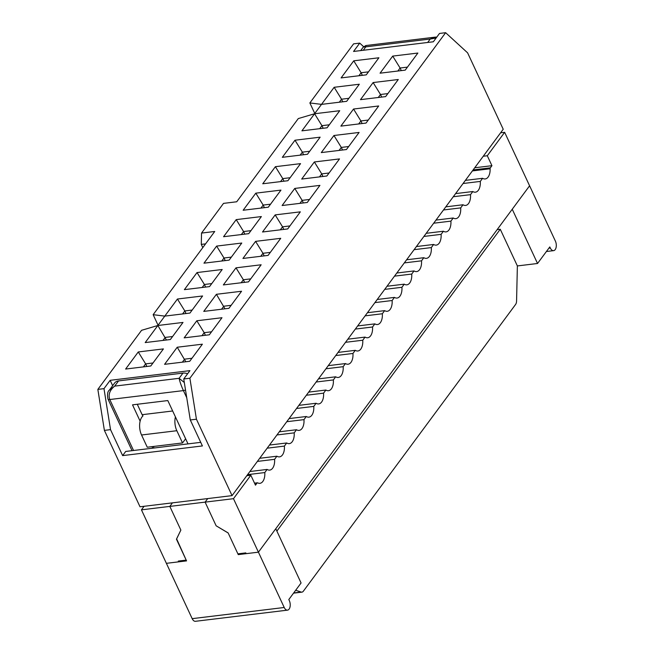 <?xml version="1.0" encoding="UTF-8"?>
<svg xmlns="http://www.w3.org/2000/svg" width="654" height="654" viewBox="0 0 654 654"><rect width="100%" height="100%" fill="white"/><g stroke="black" fill="none" stroke-linecap="round" stroke-linejoin="round"><path stroke-width="0.98" d="M200.729 442.349L125.723 451.448L122.641 455.609L110.526 429.637L104.387 430.381L140.021 506.785L232.056 495.626L503.228 129.255L467.602 52.843L445.636 32.7L189.889 378.233L183.749 378.977L189.922 370.638L110.158 380.317L103.986 388.648L97.847 389.392L141.575 330.311L157.851 325.496L183.006 322.438L170.359 339.532L145.204 342.582L177.438 299.025L202.601 295.976L189.946 313.062L164.792 316.111L153.15 314.68L158.055 325.21M122.641 455.609L202.405 445.938L190.289 419.958L196.429 419.214L232.056 495.626M196.429 419.214L189.889 378.233M366.044 123.066L340.881 126.116L353.536 109.03L378.691 105.981L366.044 123.066M307.486 154.262L282.332 157.312L294.979 140.218L320.141 137.168L307.486 154.262M321.294 152.586L333.941 135.501L359.103 132.443L346.448 149.537L321.294 152.586M287.899 180.725L262.744 183.774L275.391 166.688L300.546 163.639L287.899 180.725M314.353 161.963L339.508 158.914L326.861 176L301.707 179.057L314.353 161.963L321.727 173.882L319.504 176.899M307.274 202.47L282.111 205.519L294.766 188.434L319.92 185.384L307.274 202.47M268.312 207.195L243.149 210.245L255.804 193.159L280.958 190.11L268.312 207.195M398.278 79.51L385.631 96.604L360.477 99.653L373.123 82.559L398.278 79.51M405.218 70.133L380.064 73.183L392.711 56.097L417.873 53.048L405.218 70.133M341.102 77.908L353.749 60.822L378.903 57.773L366.256 74.858L341.102 77.908M228.916 308.336L203.754 311.394L216.4 294.3L241.563 291.251L228.916 308.336M209.542 286.599L184.379 289.648L197.034 272.554L222.188 269.505L209.542 286.599M261.15 264.78L248.504 281.874L223.349 284.923L235.996 267.838L261.15 264.78M229.129 260.128L203.974 263.178L216.621 246.092L241.776 243.043L229.129 260.128M255.583 241.367L280.738 238.318L268.091 255.403L242.936 258.453L255.583 241.367L262.957 253.286L260.733 256.294M287.686 228.941L262.524 231.99L275.171 214.896L300.333 211.847L287.686 228.941M248.716 233.666L223.562 236.715L236.208 219.621L261.371 216.572L248.716 233.666M184.166 337.856L196.813 320.771L221.976 317.721L209.321 334.807L184.166 337.856M189.734 361.278L164.579 364.327L177.226 347.233L202.38 344.184L189.734 361.278M163.418 348.909L150.772 365.995L125.617 369.052L138.264 351.958L163.418 348.909M205.56 243.868L201.285 244.383L201.538 233.077L223.521 203.378L236.715 201.775L298.298 118.57L314.574 113.755L339.728 110.706L327.082 127.792L301.919 130.841L334.161 87.284L359.316 84.235L346.669 101.329L321.515 104.378L309.865 102.94L353.593 43.859L359.733 43.115L363.616 46.679M359.733 43.115L353.561 51.453L433.332 41.782L439.496 33.444L445.636 32.7M201.538 233.077L214.733 231.475L153.15 314.68M183.749 378.977L190.289 419.958M110.526 429.637L103.986 388.648M110.158 380.317L112.66 385.688M104.387 430.381L97.847 389.392M172.591 336.524L165.225 337.415L163.001 340.423M166.435 340.006L157.851 325.496M231.14 305.328L223.782 306.219L221.551 309.236M224.992 308.819L216.4 294.3M138.264 351.958L145.638 363.877L143.414 366.894M152.995 362.986L145.638 363.877L146.848 366.477M191.965 358.261L184.6 359.152L182.376 362.169M185.81 361.752L177.226 347.233M283.762 229.415L282.553 226.824L280.321 229.832M314.778 113.477L309.865 102.94M202.789 247.613L201.285 244.383M348.893 98.313L341.535 99.212L334.161 87.284M342.745 101.803L341.535 99.212L339.312 102.22M368.488 71.85L361.122 72.741L353.749 60.822M362.332 75.333L361.122 72.741L358.899 75.75M392.711 56.097L400.093 68.016L397.861 71.024M373.123 82.559L380.497 94.487L378.274 97.495M387.863 93.587L380.497 94.487L381.707 97.078M407.45 67.125L400.093 68.016L401.303 70.607M255.804 193.159L263.178 205.078L260.946 208.086M270.535 204.187L263.178 205.078L264.388 207.67M294.766 188.434L302.14 200.353L299.916 203.361M309.497 199.462L302.14 200.353L303.35 202.944M329.093 172.991L321.727 173.882L322.937 176.482M275.391 166.688L282.765 178.607L280.541 181.616M290.131 177.716L282.765 178.607L283.975 181.207M348.68 146.529L341.323 147.42L333.941 135.501M342.533 150.011L341.323 147.42L339.091 150.428M294.979 140.218L302.361 152.145L300.129 155.153M309.718 151.254L302.361 152.145L303.562 154.736M314.574 113.755L321.948 125.674L319.716 128.683M329.305 124.783L321.948 125.674L323.158 128.266M353.536 109.03L360.91 120.949L358.678 123.958M368.267 120.058L360.91 120.949L362.12 123.541M211.553 331.799L204.195 332.69L196.813 320.771M205.397 335.281L204.195 332.69L201.963 335.698M236.208 219.621L243.59 231.541L241.359 234.557M250.948 230.649L243.59 231.541L244.8 234.14M275.171 214.896L282.553 226.824L289.91 225.924M270.323 252.395L262.957 253.286L264.167 255.877M216.621 246.092L223.995 258.011L221.771 261.02M250.727 278.866L243.37 279.757L235.996 267.838M231.361 257.12L223.995 258.011L225.205 260.603M244.58 282.348L243.37 279.757L241.146 282.765M197.034 272.554L204.408 284.482L202.176 287.49M211.765 283.583L204.408 284.482L205.618 287.073M177.438 299.025L184.82 310.944L182.589 313.953M192.178 310.053L184.82 310.944L186.03 313.536M137.283 404.27L142.147 414.693A3.72 2.068 83.1 0 0 142.989 415.887A13.015 7.235 -96.9 0 0 141.55 434.992L147.256 447.222L182.531 442.938L176.833 430.716L141.55 434.992M144.068 506.294L141.444 509.842L166.386 563.331L178.656 561.843L179.31 560.952M472.392 170.915L490.116 168.765A1.226 0.679 -96.9 0 1 490.336 167.849L491.931 165.691L487.304 155.75L504.651 132.312L555.393 241.113A6.131 3.409 -96.9 0 1 556.153 247.22A6.131 3.409 -96.9 0 1 553.586 250.646A6.131 3.409 -96.9 0 1 550.3 247.989L549.801 246.926L537.539 263.488L517.371 265.933L500.269 229.26L497.146 229.636M176.645 538.904L186.202 560.118L178.297 561.075L178.656 561.843M238.906 553.725L238.252 554.617L258.42 552.172L275.775 528.726L301.077 582.976L288.815 599.538L289.313 600.609A6.131 3.409 -96.9 0 1 290.074 606.716A6.131 3.409 -96.9 0 1 287.507 610.141A6.131 3.409 -96.9 0 1 284.22 607.492L258.42 552.172L246.149 553.66L245.798 552.892L237.893 553.848L228.132 532.912L216.147 525.808L205.103 502.125L207.727 498.577L205.103 502.125L233.478 498.683L258.42 552.172L529.593 185.793L512.245 209.239L537.539 263.488M433.684 223.21L450.9 221.126A11.069 6.156 -96.9 0 1 446.036 231.884A11.069 6.156 -96.9 0 1 443.42 231.23L426.204 233.314M247.58 474.649L264.796 472.564A11.069 6.156 -96.9 0 1 259.932 483.322A11.069 6.156 -96.9 0 1 257.643 482.856A1.226 0.679 -96.9 0 0 257.39 482.799L254.529 483.151M257.382 461.413L274.59 459.329A11.069 6.156 -96.9 0 1 269.726 470.095A11.069 6.156 -96.9 0 1 267.11 469.433L249.893 471.526M267.175 448.178L284.392 446.093A11.069 6.156 -96.9 0 1 279.52 456.86A11.069 6.156 -96.9 0 1 276.912 456.206L259.695 458.291M276.969 434.951L294.186 432.858A11.069 6.156 -96.9 0 1 289.313 443.625A11.069 6.156 -96.9 0 1 286.705 442.971L269.489 445.055M465.386 180.381L482.603 178.297A11.069 6.156 -96.9 0 0 485.211 178.951A11.069 6.156 -96.9 0 0 490.116 168.765M463.073 183.512L480.289 181.42A11.069 6.156 -96.9 0 1 475.417 192.186A11.069 6.156 -96.9 0 1 472.809 191.532L455.593 193.617M453.279 196.74L470.496 194.655A11.069 6.156 -96.9 0 1 465.623 205.421A11.069 6.156 -96.9 0 1 463.007 204.759L445.791 206.852M443.477 209.975L460.694 207.89A11.069 6.156 -96.9 0 1 455.83 218.649A11.069 6.156 -96.9 0 1 453.214 217.995L435.997 220.087M286.763 421.716L303.979 419.631A11.069 6.156 -96.9 0 1 299.107 430.389A11.069 6.156 -96.9 0 1 296.499 429.735L279.283 431.82M306.35 395.245L323.567 393.16A11.069 6.156 -96.9 0 1 318.702 403.927A11.069 6.156 -96.9 0 1 316.086 403.265L298.87 405.357M325.945 368.782L343.162 366.69A11.069 6.156 -96.9 0 1 338.29 377.456A11.069 6.156 -96.9 0 1 335.674 376.802L318.457 378.887M345.533 342.312L362.749 340.227A11.069 6.156 -96.9 0 1 357.877 350.985A11.069 6.156 -96.9 0 1 355.269 350.331L338.053 352.424M296.556 408.48L313.773 406.396A11.069 6.156 -96.9 0 1 308.901 417.154A11.069 6.156 -96.9 0 1 306.293 416.5L289.076 418.593M316.144 382.018L333.36 379.925A11.069 6.156 -96.9 0 1 328.496 390.691A11.069 6.156 -96.9 0 1 325.88 390.037L308.663 392.122M335.739 355.547L352.956 353.462A11.069 6.156 -96.9 0 1 348.083 364.221A11.069 6.156 -96.9 0 1 345.476 363.567L328.259 365.651M355.326 329.076L372.543 326.992A11.069 6.156 -96.9 0 1 367.671 337.758A11.069 6.156 -96.9 0 1 365.063 337.096L347.846 339.189M365.12 315.849L382.337 313.757A11.069 6.156 -96.9 0 1 377.464 324.523A11.069 6.156 -96.9 0 1 374.856 323.869L357.64 325.954M374.914 302.614L392.13 300.521A11.069 6.156 -96.9 0 1 387.266 311.288A11.069 6.156 -96.9 0 1 384.65 310.634L367.434 312.718M384.716 289.379L401.924 287.294A11.069 6.156 -96.9 0 1 397.06 298.052A11.069 6.156 -96.9 0 1 394.444 297.398L377.227 299.483M394.509 276.143L411.726 274.059A11.069 6.156 -96.9 0 1 406.853 284.817A11.069 6.156 -96.9 0 1 404.246 284.163L387.029 286.256M404.303 262.908L421.519 260.823A11.069 6.156 -96.9 0 1 416.647 271.59A11.069 6.156 -96.9 0 1 414.039 270.928L396.823 273.02M414.096 249.681L431.313 247.588A11.069 6.156 -96.9 0 1 426.441 258.355A11.069 6.156 -96.9 0 1 423.833 257.701L406.616 259.785M423.89 236.446L441.107 234.353A11.069 6.156 -96.9 0 1 436.234 245.119A11.069 6.156 -96.9 0 1 433.627 244.465L416.41 246.55M431.313 247.588L433.627 244.465M176.441 539.182L180.864 530.092L169.819 506.4L205.103 502.125L216.147 525.808L228.164 532.994L238.252 554.617M188.009 443.894L167.808 400.567L132.525 404.851L140.128 421.16M141.444 509.842L169.819 506.4L172.443 502.852L169.819 506.4L180.864 530.092L176.474 539.256L186.553 560.887L166.386 563.331L192.178 618.651L284.22 607.492M152.014 446.641L152.725 448.17M500.604 132.803L504.651 132.312M483.249 156.249L487.304 155.75M474.714 167.776L491.931 165.691M109.341 390.16L114.63 383.023A9.295 6.663 36.5 0 1 118.537 380.914L182.965 373.099A9.295 6.663 36.5 0 1 187.6 373.777M257.39 482.799A1.226 0.679 -96.9 0 0 257.063 483.012L255.469 485.17L250.834 475.237L233.478 498.683M246.787 475.728L250.834 475.237M480.289 181.42L482.603 178.297M470.496 194.655L472.809 191.532M460.694 207.89L463.007 204.759M450.9 221.126L453.214 217.995M441.107 234.353L443.42 231.23M421.519 260.823L423.833 257.701M411.726 274.059L414.039 270.928M401.924 287.294L404.246 284.163M392.13 300.521L394.444 297.398M382.337 313.757L384.65 310.634M372.543 326.992L374.856 323.869M362.749 340.227L365.063 337.096M352.956 353.462L355.269 350.331M343.162 366.69L345.476 363.567M333.36 379.925L335.674 376.802M323.567 393.16L325.88 390.037M313.773 406.396L316.086 403.265M303.979 419.631L306.293 416.5M294.186 432.858L296.499 429.735M284.392 446.093L286.705 442.971M274.59 459.329L276.912 456.206M264.796 472.564L267.11 469.433M435 37.155L365.913 45.535L365.799 46.843L430.226 39.027L435 37.155L436.815 37.074M427.683 42.461L430.226 39.027L436.095 38.038M360.681 50.587L363.289 47.063L365.799 46.843L363.256 50.276M132.051 450.68L107.959 399.022A3.72 1.561 -25 0 0 109.782 399.529C108.139 394.55 109.766 390.078 114.679 386.122L118.537 380.914M107.959 399.022C107.109 394.411 107.583 391.444 109.373 390.119L114.679 386.122L179.106 378.306C179.776 381.593 181.215 385.688 183.414 390.601L186.742 397.738M182.965 373.099L179.106 378.306L184.322 382.525M517.371 265.933L516.57 301.02A5.387 3 -96.9 0 1 515.589 304.453L303.342 591.216A5.387 3 -96.9 0 1 301.927 592.14A5.387 3 -96.9 0 1 301.159 592.058L295.682 590.26M287.507 610.141L195.464 621.3A6.131 3.409 -96.9 0 1 192.178 618.651M276.871 531.081L500.269 229.26M182.531 442.938L185.622 438.777M175.411 416.884A13.015 7.235 83.1 0 0 176.833 430.716M153.322 446.486L154.033 448.015M172.664 410.99L142.147 414.693M490.336 167.849L473.12 169.934M185.507 389.988A3.72 1.561 -25 0 1 183.414 390.601L109.782 399.529L133.547 450.492M257.063 483.012L254.602 483.314M548.886 248.16L550.3 247.989M293.679 592.965L301.159 592.058M363.289 47.063L365.913 45.535M553.586 250.646L546.401 251.512M301.927 592.14L293.54 593.153"/></g></svg>
